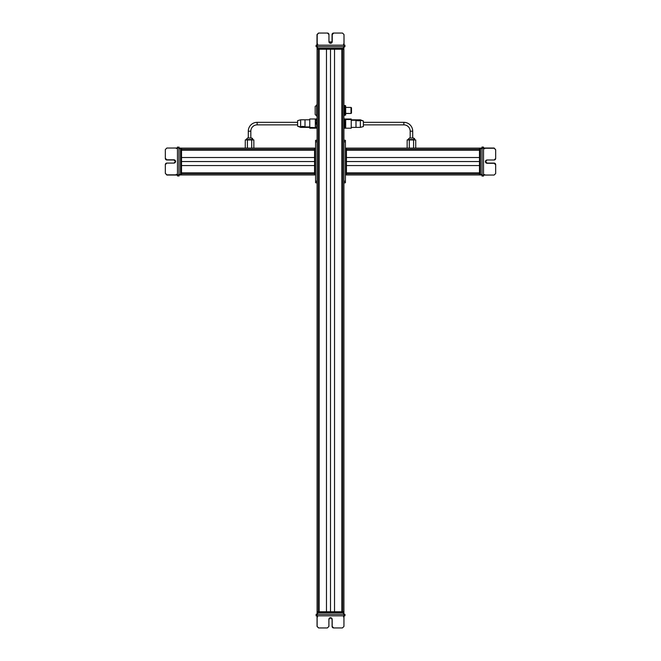 <?xml version="1.0" encoding="UTF-8"?>
<svg xmlns="http://www.w3.org/2000/svg" width="661" height="661" viewBox="0 0 661 661"><rect width="100%" height="100%" fill="white"/><g stroke="black" fill="none" stroke-linecap="round" stroke-linejoin="round"><path stroke-width="0.99" d="M343.902 611.764L343.902 49.236L343.902 611.764L317.098 611.764L317.098 182.783L317.098 611.764L343.902 611.764L343.902 612.772L343.902 611.764M343.712 611.764L343.712 49.236L343.712 611.764M342.464 611.764L342.464 49.236L342.464 611.764M342.348 604.171L342.348 56.829L342.348 604.171M342.01 611.764L342.01 49.236L342.01 611.764M341.853 611.764L341.853 49.236L341.853 611.764M334.532 611.764L334.532 49.236L334.532 611.764M330.5 611.764L330.5 49.236L330.5 611.764M326.468 611.764L326.468 49.236L326.468 611.764M319.147 611.764L319.147 49.236L319.147 611.764M318.99 611.764L318.99 49.236L318.99 611.764M318.652 604.171L318.652 56.829L318.652 604.171M318.536 611.764L318.536 49.236L318.536 611.764M317.288 611.764L317.288 49.236L317.288 611.764M317.098 140.297L317.098 49.236L317.098 140.297L315.578 140.297L317.098 140.297L317.098 141.809L315.578 141.809L315.578 140.297L315.578 141.809L317.098 141.809L317.098 181.271L315.578 181.271L315.578 141.809L315.578 182.783L317.098 182.783L317.098 126.639L317.098 140.297L315.578 140.297L317.098 140.297M316.842 126.003L316.842 119.046M316.437 118.963L315.727 118.963L315.322 121.194L315.322 128.151L316.842 128.151L315.322 128.151L316.437 128.069L316.842 125.747L316.842 128.151L315.727 128.069L315.322 125.747L315.727 118.963L316.437 118.963L316.842 121.194L316.437 123.433L315.727 123.433L316.437 123.433L316.842 125.747L316.437 128.069L317.098 126.639M309.761 118.997L309.761 127.639L309.761 118.997L315.322 118.997L315.322 127.639L315.727 118.963M316.693 104.884L316.693 116.014L315.173 114.493L315.173 106.404L317.098 104.884L315.173 106.404L315.173 114.493L316.693 116.014L316.693 104.884M317.098 116.014L317.098 120.566L317.098 116.014M345.678 113.378L350.991 113.485L345.678 113.378M344.158 107.561L344.563 111.304L345.273 111.304L345.678 113.337L345.678 107.413L350.991 107.413L350.991 113.378L350.991 107.52M351.495 107.859L351.495 113.031L351.495 107.768L350.991 107.768L351.495 107.768M351.495 113.031L350.991 113.031L351.495 113.031M344.158 113.444L344.158 108.85L344.563 115.369L343.902 113.485M344.158 113.337L344.563 115.369L345.678 114.94L345.273 114.51L345.678 114.94L344.563 115.369L344.563 111.304L344.158 114.94M344.563 105.529L345.273 105.529L344.158 105.892L344.158 108.85L344.563 105.529L343.902 107.413M345.678 107.413L345.678 105.892L345.678 108.85L345.273 106.388L345.273 111.304L344.563 111.304L344.158 108.85L344.563 106.388L345.678 105.958L345.273 105.529L345.273 106.388L344.158 105.958L344.158 107.413M345.678 114.94L345.273 111.304L345.678 111.188L345.637 115.064M345.678 113.337L345.273 105.529M345.678 105.958L345.678 107.561M345.678 107.454L345.678 113.444M344.158 126.003L344.563 128.151L344.563 119.046L344.224 126.738M344.158 125.879L344.563 128.234L345.678 128.151L344.563 128.151L345.273 128.151L345.678 125.879L345.678 128.151L345.612 126.738M345.273 123.599L345.678 125.879L345.273 123.599L344.563 123.599L345.273 123.599L345.678 121.327L345.273 123.599M345.678 121.327L345.273 119.046L345.678 121.327L345.273 119.046L344.563 119.046L345.678 119.046L344.563 119.046L345.678 119.046L345.596 120.335M344.158 121.194L344.563 119.046M316.429 46.708L316.09 45.188L317.181 45.188L316.429 45.188M344.034 45.188L344.009 34.57L343.984 46.708L345.009 46.708L317.189 46.708L344.026 46.708L344.034 45.188L344.662 45.188L343.984 45.188M345.009 45.188L344.662 46.708L345.009 45.188M344.034 46.708L316.445 46.708L316.445 45.188L316.09 46.708L317.189 46.708L317.14 45.188L317.14 46.708M317.04 45.188L317.189 34.57L317.189 46.708L317.197 45.188L344.009 45.188L317.197 45.188L317.197 34.57L318.718 33.05L327.435 33.05L328.955 34.57L328.955 41.651L330.599 43.296L332.243 41.651L332.243 34.57L333.764 33.05L342.489 33.05L344.009 34.57L342.489 33.05L333.755 33.05L332.235 34.57L332.235 41.651L330.591 43.296A1.644 1.644 90 0 0 332.235 41.651L332.235 34.57A1.52 1.52 -90 0 1 333.755 33.05L342.481 33.05L333.755 33.05L332.243 34.57L332.235 41.651A1.644 1.644 -90 0 1 330.599 43.296L330.599 43.296A1.644 1.644 -90 0 1 328.955 41.651L328.955 34.57A1.52 1.52 90 0 0 327.435 33.05L318.701 33.05L317.189 34.57L318.701 33.05L317.189 34.57L317.007 45.188M317.536 48.228L317.032 48.228L317.032 46.708L317.032 48.228L317.09 46.708L317.594 46.708L317.594 48.228L317.09 48.228L317.09 46.708L317.09 48.228L343.398 48.228L343.398 46.708L344.026 46.708M316.09 46.708L316.09 45.188M316.883 45.188L317.305 45.188M343.398 46.708L343.398 48.228L317.594 48.228L317.594 46.708L343.241 46.708M343.902 48.228L343.902 46.708L343.902 48.228L343.398 48.228L343.398 49.236L343.902 49.236L317.602 49.236L343.398 49.236L343.398 48.228M343.968 46.708L343.968 48.228M332.219 41.899L328.98 41.899L332.219 41.899M317.098 49.236L317.602 49.236L317.098 49.236L317.098 48.228L317.098 104.884L317.098 49.236M317.602 48.228L317.602 49.236L317.602 48.228M342.224 56.829L342.224 49.236L342.01 56.829L342.464 56.829M318.536 56.829L318.99 56.829L318.536 56.829M257.146 122.335L297.615 122.335L257.146 122.335L257.146 124.863L257.146 122.335A8.849 8.849 0 0 0 248.296 131.192A8.849 8.849 0 0 1 257.146 122.335A8.849 8.849 0 0 0 248.296 131.192L250.825 131.192L248.296 131.192L248.296 138.017L248.296 131.192A8.849 8.849 0 0 1 257.146 122.335M297.615 124.863L257.146 124.863L297.615 124.863L297.615 126.201L297.615 120.641L297.615 126.201L300.656 126.929L297.615 126.201L297.615 124.863M257.146 124.863A6.321 6.321 0 0 0 250.825 131.192A6.321 6.321 0 0 1 257.146 124.863M250.825 131.192L250.825 138.017L250.825 131.192M247.834 138.017L251.296 138.017L247.834 138.017M250.825 138.017L251.535 138.017L250.825 138.017M245.264 139.942L245.264 148.138L245.264 139.942L247.412 139.942L247.412 148.138L247.412 139.942L251.709 139.942L251.709 148.138L251.709 139.942L253.857 139.942L253.857 148.138L253.857 139.942L245.264 139.942L245.264 148.138L245.264 139.942M252.626 139.942L253.056 139.537L252.626 139.537A1.52 1.33 -90 0 0 251.296 138.017A1.52 1.33 90 0 1 252.626 139.537L252.626 139.942M246.074 139.537L252.626 139.537L246.074 139.537L247.586 138.017L246.074 139.537M309.761 127.639L315.322 127.639L309.761 127.391L309.761 128.201L309.761 127.639M300.656 119.806L300.656 127.391L300.656 119.806L297.615 120.641L300.656 119.806L305.002 119.806L305.002 126.929A4.197 3.685 -0 0 0 300.656 126.929A4.197 3.685 180 0 1 305.002 126.929L305.002 119.806L309.761 119.806L305.002 119.806M300.656 127.391L297.615 126.201L300.656 127.391L309.761 127.391M309.761 126.929L305.002 126.929L309.761 126.929M315.322 127.639L315.322 128.201L309.761 128.201M403.854 122.335L363.385 122.335L403.854 122.335L403.854 124.863L363.385 124.863L403.854 124.863A6.321 6.321 0 0 1 410.175 131.192A6.321 6.321 0 0 0 403.854 124.863L403.854 122.335A8.849 8.849 0 0 1 412.704 131.192A8.849 8.849 0 0 0 403.854 122.335M412.704 131.192L410.175 131.192L410.175 138.017L410.175 131.192L412.704 131.192L412.704 138.017L412.704 131.192M413.166 138.017L409.465 138.017L413.166 138.017A1.52 1.33 90 0 1 414.505 139.537L407.944 139.537L414.505 139.537A1.52 1.33 -90 0 0 413.166 138.017L412.704 138.017L413.166 138.017M409.291 148.138L409.291 139.942L413.588 139.942L413.588 148.138L413.588 139.942L415.736 139.942L415.736 148.138L415.736 139.942L409.291 139.942L409.291 148.138M407.143 139.942L407.143 148.138L407.143 139.942L409.291 139.942L407.143 139.942L407.143 148.138L407.143 139.942M363.385 126.201L363.385 121.004L360.344 120.269L360.344 119.806L360.344 120.269L363.385 121.004L363.385 126.557L360.344 127.391L360.344 120.269A4.197 3.685 0 0 1 355.998 120.269L355.998 119.806L355.998 120.269A4.197 3.685 180 0 0 360.344 120.269L360.344 127.391L355.998 127.391L355.998 120.269L351.239 120.269L355.998 120.269L355.998 127.391L351.239 127.391L355.998 127.391M351.239 127.639L351.239 119.558L345.678 119.558L345.678 127.639M351.239 119.806L360.344 119.806L363.385 121.004M345.678 119.558L345.678 118.997L351.239 118.997L351.239 128.201L345.678 128.201L345.678 119.558L351.239 119.558M314.562 148.138L181.519 148.138L314.562 148.138L314.562 174.942L181.519 174.942L315.578 174.942L314.562 174.942L314.562 174.438L315.578 174.438L315.578 148.642L315.578 174.438L314.562 174.438L314.562 148.642L315.578 148.642L314.562 148.642L314.562 148.138L315.578 148.138L314.562 148.138L314.562 148.642M314.562 148.328L181.519 148.328L314.562 148.328M314.562 149.576L181.519 149.576L314.562 149.576M314.562 149.692L188.096 149.692L314.562 149.692M314.562 150.03L181.519 150.03L314.562 150.03M314.562 150.187L181.519 150.187L314.562 150.187M314.562 157.508L181.519 157.508L314.562 157.508M314.562 161.54L181.519 161.54L314.562 161.54M314.562 165.572L181.519 165.572L314.562 165.572M314.562 172.893L181.519 172.893L314.562 172.893M314.562 173.05L181.519 173.05L314.562 173.05M314.562 173.389L188.096 173.389L314.562 173.389M314.562 173.504L181.519 173.504L314.562 173.504M314.562 174.752L181.519 174.752L314.562 174.752M178.991 174.504L178.991 176.049L178.991 174.446L180.511 174.446L180.511 174.95L178.991 174.95L180.511 174.95L180.511 148.642L178.991 148.642L178.991 148.114L181.519 148.138L181.519 148.642L181.519 148.138L180.511 148.072L180.511 148.642L180.511 148.138L178.991 148.138L178.991 147.039L178.991 175.595L178.991 148.014L178.991 174.901L177.479 174.901L177.479 175.611M178.991 175.611L177.479 175.95L177.479 174.859L178.991 174.901M177.479 148.031L177.479 174.843L178.991 174.851L166.853 174.843L177.479 174.859L166.853 174.851L177.479 174.843L177.479 148.031L166.853 148.031L178.991 148.014L177.479 148.006L177.479 147.378L177.479 148.056M177.479 147.039L178.991 147.378L177.479 147.039M178.991 175.95L177.479 175.95L178.991 175.95M177.479 175.595L178.991 175.595L177.479 175.595M180.511 148.072L178.991 148.072L180.511 148.072L178.991 148.072L178.991 147.13L178.991 148.13M166.853 174.843L165.333 173.322L165.333 164.606L166.853 163.085L173.934 163.085L175.578 161.441L173.934 159.797L166.853 159.797L165.333 158.276L165.333 149.551L166.853 148.031L165.333 149.551L165.333 158.285L166.853 159.805L173.934 159.805L175.578 161.449A1.644 1.644 0 0 0 173.934 159.805L166.853 159.805A1.52 1.52 180 0 1 165.333 158.285L165.333 149.56L165.333 158.285L166.853 159.797L173.934 159.805A1.644 1.644 180 0 1 175.578 161.441L175.578 161.441A1.644 1.644 180 0 1 173.934 163.085L166.853 163.085A1.52 1.52 0 0 0 165.333 164.606L165.333 173.322L166.853 174.843L165.333 173.339L166.853 174.851M165.333 164.614L165.333 173.339L165.333 164.614M177.479 175.157L177.479 174.735M177.479 174.859L176.718 175.041L177.479 175.033M178.991 148.642L180.511 148.642L180.511 174.446L178.991 174.446L178.991 149.568M180.511 175.008L178.991 175.008L181.519 174.942L181.519 148.642L181.519 174.942L180.511 175.008L180.511 174.504M180.511 148.138L180.511 148.642L181.519 148.642L180.511 148.642L180.511 148.13L181.519 148.138L180.511 148.13M180.511 174.438L181.519 174.438L180.511 174.438M188.096 149.816L181.519 149.816L188.096 150.03L188.096 149.576M188.096 173.504L188.096 173.05L188.096 173.504M317.106 614.292L317.106 615.812L343.943 615.812L317.131 615.812L317.131 616.564L317.131 615.812L316.041 615.812L317.131 615.812L317.106 614.292L343.943 614.292L343.943 626.43L343.943 614.292L344.612 614.292L344.612 615.812L343.943 615.812L344.612 615.812L344.959 614.292L343.935 614.292L343.91 612.772L343.91 614.292L317.098 614.292L317.098 182.783L315.578 182.783L315.578 181.271L317.098 181.271L317.098 612.772L317.602 612.772L317.098 612.772L317.098 614.292L317.602 614.292L317.602 612.772L317.602 614.292M346.438 174.942L479.481 174.942L346.438 174.942L479.481 174.942L346.438 174.942L479.481 174.942L346.438 174.942L479.481 174.942L346.438 174.942L479.481 174.942L346.438 174.942L479.481 174.942L346.438 174.942L346.438 148.138L479.481 148.138L345.422 148.138L346.438 148.138L346.438 148.642L345.422 148.642L345.422 174.438L345.422 148.642L346.438 148.642L346.438 174.438L345.422 174.438L346.438 174.438L346.438 174.942L345.422 174.942L346.438 174.942L345.422 174.942L346.438 174.942L346.438 174.438M346.438 174.752L479.481 174.752L346.438 174.752M346.438 173.504L479.481 173.504L346.438 173.504M346.438 173.389L472.904 173.389L346.438 173.389M346.438 173.05L479.481 173.05L346.438 173.05M346.438 172.893L479.481 172.893L346.438 172.893M346.438 165.572L479.481 165.572L346.438 165.572M346.438 161.54L479.481 161.54L346.438 161.54M346.438 157.508L479.481 157.508L346.438 157.508M346.438 150.187L479.481 150.187L346.438 150.187M346.438 150.03L479.481 150.03L346.438 150.03M346.438 149.692L472.904 149.692L346.438 149.692M346.438 149.576L479.481 149.576L346.438 149.576M346.438 148.328L479.481 148.328L346.438 148.328M479.481 174.942L479.481 174.438L479.481 174.942L480.489 175.008L480.489 174.438L480.489 174.942L482.009 174.942L480.489 174.942L480.489 174.438L482.009 174.438L480.489 174.438L480.489 148.634L480.489 174.438L479.481 174.438L479.481 148.642L479.481 174.438L480.489 174.438L480.489 174.942L479.481 174.942L480.489 174.95L479.481 174.942M482.009 148.634L480.489 148.634L480.489 148.13L482.009 148.13L480.489 148.13L480.489 148.634L482.009 148.634L482.009 147.13L483.522 147.13L483.522 148.221L483.522 147.13L482.009 147.13L482.009 174.934M482.009 175.025L482.009 175.702L482.009 175.066L494.147 175.049L482.009 175.066L482.009 148.188L483.522 148.188L482.009 148.188M483.522 175.074L483.522 148.238L494.147 148.229L482.009 148.229L483.522 148.238L483.522 175.049M482.009 175.702L483.522 175.702L482.009 175.702M482.009 147.486L483.522 147.486M485.422 161.639A1.644 1.644 180 0 0 487.066 163.275L494.147 163.275A1.52 1.52 0 0 1 495.667 164.796L495.667 173.521L495.667 164.796L494.147 163.275L487.066 163.275A1.644 1.644 0 0 1 485.422 161.639A1.644 1.644 0 0 1 487.066 159.995L494.147 159.995A1.52 1.52 180 0 0 495.667 158.483L495.667 149.741L494.147 148.229L495.667 149.741L494.147 148.229L483.522 148.221L494.147 148.238L495.667 149.758L495.667 158.483L494.147 159.995L487.066 159.995L485.422 161.639L487.066 163.284L494.147 163.284L495.667 164.804L495.667 173.529L494.147 175.049L495.667 173.529L495.667 164.796L494.147 163.275L487.066 163.275L485.422 161.631M483.522 176.049L482.009 176.049L483.522 176.049M482.009 147.13L483.522 147.13L482.009 147.13M495.667 164.606L495.667 164.614A1.52 1.52 180 0 0 494.147 163.093L487.066 163.085L485.422 161.441L487.066 163.093L494.147 163.093L495.667 164.606L494.147 163.085L487.066 163.093A1.644 1.644 -0 0 1 485.422 161.548A1.644 1.644 180 0 0 487.066 163.085L494.147 163.085A1.52 1.52 -0 0 1 495.667 164.606L495.667 164.614M483.522 147.924L483.522 148.345M480.489 175.008L482.009 175.008L480.489 175.008L482.009 175.008L482.009 175.95L482.009 174.95M482.009 148.576L482.009 148.072L479.481 148.138L479.481 148.642L479.481 148.138L480.489 148.072L480.489 148.576M480.489 148.642L479.481 148.642L480.489 148.642M472.904 173.265L479.481 173.265L472.904 173.05L472.904 173.504M472.904 149.576L472.904 150.03L472.904 149.576M343.902 182.783L345.422 182.783L343.902 182.783L345.422 182.783L343.902 182.783L343.902 181.271L345.422 181.271L345.422 182.783L345.422 181.271L343.902 181.271L343.902 141.809L345.422 141.809L345.422 181.271L345.422 140.297L343.902 140.297L343.902 182.783L345.422 182.783L343.902 182.783M343.902 140.297L345.422 140.297L345.422 141.809L343.902 141.809L343.902 140.297M343.91 612.772L317.602 612.772L343.91 612.772M343.398 614.292L343.398 612.772L343.398 614.292M317.09 614.292L316.041 614.292L317.09 614.292L317.09 615.812L317.09 612.772L317.09 614.292M344.959 614.292L344.959 615.812L344.959 614.292M317.131 626.43L317.131 615.812L317.131 626.43L318.652 627.95L317.131 626.43L318.652 627.95L327.377 627.95L318.652 627.95L317.131 626.43M316.388 615.812L316.388 614.292L316.041 615.812M343.943 626.43L342.423 627.95L333.706 627.95L332.186 626.43L332.186 619.349L330.541 617.705L328.897 619.349L328.897 626.43L327.377 627.95L318.652 627.95L327.377 627.95L328.897 626.43L328.897 619.349A1.644 1.644 -90 0 1 330.541 617.705L332.177 619.349L332.177 626.43L333.698 627.95L342.423 627.95L343.943 626.43M332.177 619.349A1.644 1.644 90 0 0 330.541 617.705L330.541 617.705A1.644 1.644 -90 0 1 332.186 619.349L332.186 626.43L332.186 619.349M332.186 626.43L332.186 626.43A1.52 1.52 90 0 0 333.706 627.95L333.698 627.95A1.52 1.52 -90 0 1 332.177 626.43M333.706 627.95L342.423 627.95L333.623 627.95L332.103 626.43L332.111 619.349L332.111 626.43A1.52 1.52 90 0 0 333.623 627.95L333.706 627.95M343.489 615.812L344.315 615.812L343.489 615.812M344.422 615.812L343.48 616.92M317.602 611.764L317.098 611.764L317.098 612.772L317.602 612.772L317.602 611.764L317.602 612.772L317.09 612.772M343.398 612.772L343.398 611.764L343.398 612.772M342.464 604.171L342.01 604.171L342.464 604.171M318.99 604.171L318.536 604.171L318.99 604.171M344.563 118.963L345.273 118.963L344.158 119.046L344.158 120.566L344.158 119.046L344.563 119.137L343.902 120.566M345.678 128.201L344.158 128.151L344.158 126.639M316.999 34.57L316.991 44.469L316.999 34.57L318.519 33.05L316.991 34.57L318.511 33.05L327.245 33.05L318.511 33.05L316.999 34.57M342.282 33.05L333.574 33.05L332.045 34.57L332.02 41.899L332.053 34.57L333.574 33.05L342.299 33.05L333.574 33.05A1.52 1.52 90 0 0 332.053 34.57L332.053 41.651A1.644 1.644 -90 0 1 332.037 41.899A1.644 1.644 90 0 0 332.045 41.651L332.045 34.57A1.52 1.52 -90 0 1 333.565 33.05L342.282 33.05M316.793 45.188L317.743 44.08M344.158 112.849L344.563 115.08M344.158 108.049L344.158 105.958M248.296 131.192L248.296 138.017L248.296 131.192M305.002 126.929L305.002 120.269M403.854 124.863A6.321 6.321 0 0 1 410.175 131.192A6.321 6.321 0 0 0 403.854 124.863M410.175 131.192L410.175 138.017L410.175 131.192M407.944 139.537L409.465 138.017L407.944 139.537M360.344 120.269L360.344 126.929M346.438 148.138L407.143 148.138L346.438 148.138M415.736 148.138L479.481 148.138L415.736 148.138M482.009 147.378L482.009 148.114M484.282 148.039L494.147 148.039L484.282 148.039M484.24 148.031L494.147 148.039L484.24 148.031M480.489 148.072L482.009 148.072L480.489 148.072L482.009 148.072L482.009 147.039L483.522 147.13M495.667 149.733L494.147 148.031L495.667 149.733M484.637 148.783L483.522 147.857M314.562 174.942L181.519 174.942L314.562 174.942M178.991 175.694L177.479 175.95M166.853 175.041L176.76 175.049L166.853 175.049L165.333 173.339L166.853 175.041M175.578 161.631L173.934 159.987L166.853 159.987L165.333 158.466L166.853 159.995L173.934 159.995L175.578 161.639M173.934 159.987A1.644 1.644 180 0 1 175.578 161.532A1.644 1.644 -0 0 0 173.934 159.995L166.853 159.995L173.934 159.995M166.853 159.995L166.853 159.995A1.52 1.52 180 0 1 165.333 158.483L165.333 158.466A1.52 1.52 -0 0 0 166.853 159.987M177.479 175.248L176.363 174.297M317.057 616.581L317.057 626.43L317.057 616.573L317.057 626.43L318.577 627.95L327.294 627.95L318.577 627.95L317.057 626.43L318.577 627.95L317.057 626.43L317.057 616.581M330.459 617.705L332.103 619.349L330.467 617.705M327.302 627.95L318.577 627.95L327.302 627.95M332.111 619.349L332.111 626.43L332.111 619.349A1.644 1.644 90 0 0 330.5 617.705A1.644 1.644 -90 0 1 332.111 619.349L332.103 619.349M317.511 615.812L316.685 615.812L317.511 615.812M316.644 615.812L317.602 616.92M316.578 615.812L317.52 616.92M317.098 612.772L317.098 611.764M350.991 113.485L345.678 113.485M351.495 113.13L350.991 113.13L351.495 113.13M344.439 45.188L343.497 44.08M253.056 139.942L251.535 138.017L252.585 138.438M414.926 139.942L413.414 138.017L414.579 138.57M177.479 147.601L176.363 148.543M483.522 175.479L484.637 174.537M316.561 45.188L317.503 44.08M317.032 48.228L317.032 46.708M302.87 126.788L303.3 126.813M303.829 126.904L305.002 127.391M483.522 147.601L484.637 148.543M177.479 175.479L176.363 174.537"/></g></svg>
